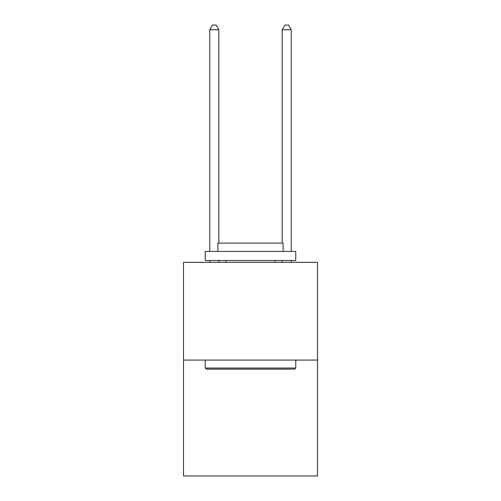 <?xml version="1.0" encoding="UTF-8"?>
<svg xmlns="http://www.w3.org/2000/svg" width="501" height="501" viewBox="0 0 501 501"><rect width="100%" height="100%" fill="white"/><g stroke="black" fill="none" stroke-linecap="round" stroke-linejoin="round"><path stroke-width="0.75" d="M317.49 360.075L317.49 262.305L183.51 262.305L183.51 475.95L317.49 475.95L317.49 360.075L183.51 360.075M294.676 369.124L206.324 369.124L205.235 368.041L295.765 368.041L294.676 369.124M205.235 251.439L295.765 251.439L295.765 260.495L205.235 260.495L205.235 251.439M283.09 251.439L283.09 243.11L217.91 243.11L217.91 251.439M205.235 360.075L205.235 368.041M295.765 360.075L295.765 368.041M225.876 260.495L225.876 262.305M275.124 260.495L275.124 262.305M218.818 243.11L218.818 29.759L209.762 29.759L209.762 251.439M209.762 260.495L209.762 262.305M218.818 260.495L218.818 262.305M209.762 29.759L212.48 25.05L216.1 25.05L218.818 29.759M291.238 262.305L291.238 260.495M291.238 251.439L291.238 29.759L282.182 29.759L282.182 243.11M282.182 262.305L282.182 260.495M282.182 29.759L284.9 25.05L288.52 25.05L291.238 29.759"/></g></svg>
